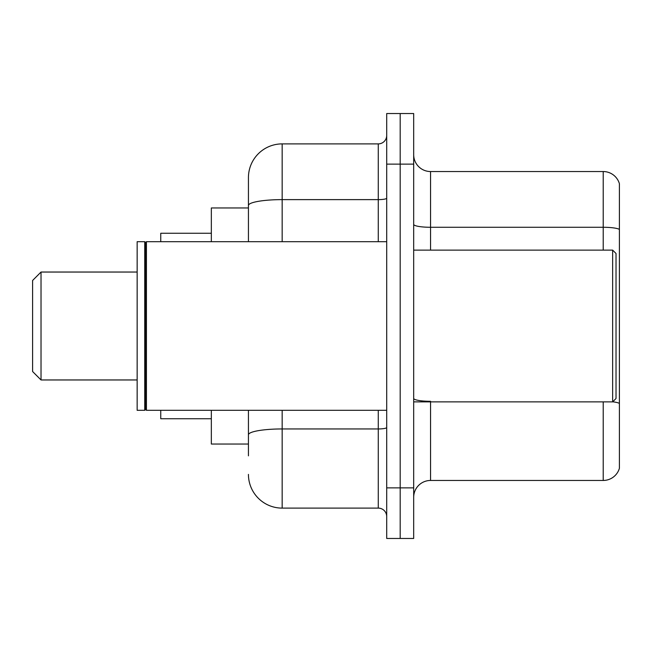 <?xml version="1.0" encoding="UTF-8"?>
<svg xmlns="http://www.w3.org/2000/svg" width="652" height="652" viewBox="0 0 652 652"><rect width="100%" height="100%" fill="white"/><g stroke="black" fill="none" stroke-linecap="round" stroke-linejoin="round"><path stroke-width="0.98" d="M248.436 237.964L248.436 196.162L248.436 207.964L211.338 207.964L211.338 241.688M248.436 444.036L211.338 444.036L211.338 410.312M248.436 455.838L248.436 410.312L248.436 455.838M386.701 487.875L386.701 538.462L400.189 538.462L400.189 487.875L400.189 538.462L413.686 538.462L413.686 487.875L400.189 487.875L400.189 164.125L400.189 487.875L386.701 487.875L386.701 164.125L400.189 164.125L400.189 113.538L400.189 164.125L413.686 164.125L413.686 487.875M413.686 164.125L413.686 113.538L386.701 113.538L386.701 164.125M282.161 410.312L282.161 508.112L378.274 508.112L378.274 410.312M248.436 241.688L248.436 177.613A33.725 33.725 0 0 1 282.161 143.888L378.274 143.888A8.427 8.427 0 0 0 386.701 135.461M248.436 177.613L248.436 196.162M386.701 516.539A8.427 8.427 0 0 0 378.274 508.112M282.161 508.112A33.725 33.725 0 0 1 248.436 474.387M413.686 497.321A16.862 16.862 0 0 1 430.548 480.459L603.214 480.459L603.214 401.876M619.4 183.685A16.862 16.862 0 0 0 603.214 171.541A16.862 16.862 0 0 1 619.4 183.685L619.4 468.315A16.862 16.862 0 0 1 603.214 480.459M619.4 229.39L619.4 229.39A16.862 2.926 180 0 0 603.214 227.279L603.214 171.541L430.548 171.541A16.862 16.862 0 0 1 413.686 154.679A16.862 16.862 0 0 0 430.548 171.541L430.548 250.123M619.4 229.618L619.4 403.401A16.862 2.926 180 0 0 612.725 401.803M41.027 379.961L41.027 272.039L32.6 280.474L32.6 371.526L41.027 379.961L137.148 379.961M160.751 410.312L160.751 418.739L211.338 418.739M211.338 233.261L160.751 233.261L160.751 241.688M612.652 250.123L616.026 253.489L616.026 398.511L612.652 401.876L612.652 250.123L413.686 250.123M146.423 410.312L145.575 409.464L145.575 242.536L146.423 241.688L146.423 410.312L386.701 410.312M144.736 410.312L137.148 410.312L137.148 241.688L144.736 241.688L144.736 410.312L145.575 409.464M386.701 427.484A8.427 1.467 0 0 1 378.274 428.951L282.161 428.951A33.725 5.86 180 0 0 248.436 434.802M282.161 143.888L282.161 199.626L378.274 199.626L378.274 143.888M248.436 205.478A33.725 5.86 180 0 1 282.161 199.626L282.161 241.688M378.274 241.688L378.274 199.626A8.427 1.467 0 0 0 386.701 198.159M430.548 401.876L430.548 480.459M603.214 250.123L603.214 227.279L430.548 227.279A16.862 2.926 -0 0 1 413.686 224.353M430.548 401.298A16.862 2.926 -0 0 1 413.686 398.372M41.027 272.039L137.148 272.039M413.686 401.876L612.652 401.876M145.575 242.536L144.736 241.688M146.423 241.688L386.701 241.688"/></g></svg>
